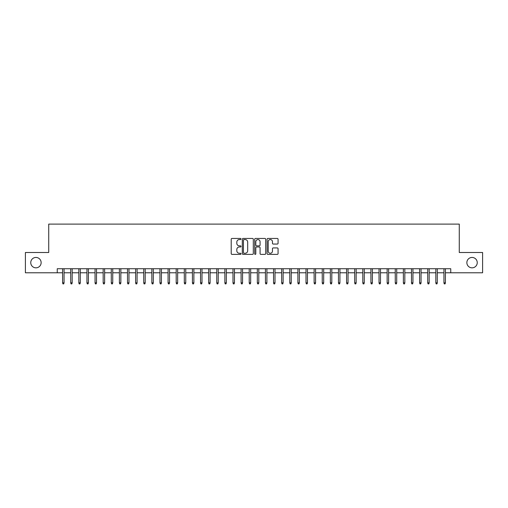 <?xml version="1.0" encoding="UTF-8"?>
<svg xmlns="http://www.w3.org/2000/svg" width="508" height="508" viewBox="0 0 508 508"><rect width="100%" height="100%" fill="white"/><g stroke="black" fill="none" stroke-linecap="round" stroke-linejoin="round"><path stroke-width="0.76" d="M241.021 239.008A0.559 0.559 0 0 0 240.462 238.449L231.997 238.449A0.794 0.794 0 0 0 231.204 239.249L231.204 253.581A0.794 0.794 0 0 0 231.997 254.381L240.462 254.381A0.559 0.559 0 0 0 241.021 253.822A0.559 0.559 0 0 0 240.462 253.263L239.363 253.263A2.546 2.546 0 0 1 236.817 250.717L236.817 249.517A2.546 2.546 0 0 1 239.363 246.971L240.462 246.971A0.559 0.559 0 0 0 241.021 246.412A0.559 0.559 0 0 0 240.462 245.859L239.363 245.859A2.546 2.546 0 0 1 236.817 243.307L236.817 242.113A2.546 2.546 0 0 1 239.363 239.566L240.462 239.566A0.559 0.559 0 0 0 241.021 239.008M466.858 262.642A5.194 5.194 0 0 0 472.053 267.837A5.194 5.194 0 0 0 477.247 262.642A5.194 5.194 0 0 0 472.053 257.448A5.194 5.194 0 0 0 466.858 262.642M30.753 262.642A5.194 5.194 0 0 0 35.947 267.837A5.194 5.194 0 0 0 41.142 262.642A5.194 5.194 0 0 0 35.947 257.448A5.194 5.194 0 0 0 30.753 262.642M277.273 244.062A0.794 0.794 0 0 0 278.073 243.269L278.073 239.249A0.794 0.794 0 0 0 277.273 238.449L267.875 238.449A0.794 0.794 0 0 0 267.081 239.249L267.081 253.581A0.794 0.794 0 0 0 267.875 254.381L277.273 254.381A0.794 0.794 0 0 0 278.073 253.581L278.073 248.723A0.794 0.794 0 0 0 277.273 247.929L273.253 247.929A0.794 0.794 0 0 0 272.459 248.723L272.459 251.13A2.127 2.127 0 0 1 270.326 253.263A2.127 2.127 0 0 1 268.199 251.13L268.199 241.694A2.127 2.127 0 0 1 270.326 239.566A2.127 2.127 0 0 1 272.459 241.694L272.459 243.269A0.794 0.794 0 0 0 273.253 244.062L277.273 244.062M57.245 272.783L25.4 272.783L25.4 252.501L48.724 252.501L48.724 224.104L459.276 224.104L459.276 252.501L482.6 252.501L482.6 272.783L450.755 272.783L450.755 268.726L57.245 268.726L57.245 272.783L62.598 272.783M253.301 239.249A0.794 0.794 0 0 0 252.508 238.449L243.11 238.449A0.794 0.794 0 0 0 242.31 239.249L242.31 253.581A0.794 0.794 0 0 0 243.11 254.381L252.508 254.381A0.794 0.794 0 0 0 253.301 253.581L253.301 239.249M255.492 238.449L264.89 238.449A0.794 0.794 0 0 1 265.69 239.249L265.69 253.581A0.794 0.794 0 0 1 264.89 254.381L260.871 254.381A0.794 0.794 0 0 1 260.071 253.581L260.071 247.771A0.794 0.794 0 0 0 259.277 246.971L256.61 246.971A0.794 0.794 0 0 0 255.81 247.771L255.81 253.822A0.559 0.559 0 0 1 255.257 254.381A0.559 0.559 0 0 1 254.699 253.822L254.699 239.249A0.794 0.794 0 0 1 255.492 238.449M64.059 272.783L70.714 272.783M72.174 272.783L78.829 272.783M80.289 272.783L86.944 272.783M88.405 272.783L95.053 272.783M96.514 272.783L103.168 272.783M104.629 272.783L111.284 272.783M112.744 272.783L119.393 272.783M120.853 272.783L127.508 272.783M128.969 272.783L135.623 272.783M137.084 272.783L143.739 272.783M145.199 272.783L151.848 272.783M153.308 272.783L159.963 272.783M161.423 272.783L168.078 272.783M169.539 272.783L176.193 272.783M177.654 272.783L184.302 272.783M185.763 272.783L192.418 272.783M193.878 272.783L200.533 272.783M201.994 272.783L208.642 272.783M210.102 272.783L216.757 272.783M218.218 272.783L224.873 272.783M226.333 272.783L232.988 272.783M234.448 272.783L241.097 272.783M242.557 272.783L249.212 272.783M250.673 272.783L257.327 272.783M258.788 272.783L265.443 272.783M266.903 272.783L273.552 272.783M275.012 272.783L281.667 272.783M283.127 272.783L289.782 272.783M291.243 272.783L297.898 272.783M299.358 272.783L306.007 272.783M307.467 272.783L314.122 272.783M315.582 272.783L322.237 272.783M323.698 272.783L330.346 272.783M331.807 272.783L338.461 272.783M339.922 272.783L346.577 272.783M348.037 272.783L354.692 272.783M356.152 272.783L362.801 272.783M364.261 272.783L370.916 272.783M372.377 272.783L379.031 272.783M380.492 272.783L387.147 272.783M388.607 272.783L395.256 272.783M396.716 272.783L403.371 272.783M404.832 272.783L411.486 272.783M412.947 272.783L419.595 272.783M421.056 272.783L427.711 272.783M429.171 272.783L435.826 272.783M437.286 272.783L443.941 272.783M445.402 272.783L450.755 272.783M243.986 239.566A0.559 0.559 0 0 0 243.427 240.125L243.427 252.705A0.559 0.559 0 0 0 243.986 253.263L245.142 253.263A2.546 2.546 0 0 0 247.688 250.717L247.688 242.113A2.546 2.546 0 0 0 245.142 239.566L243.986 239.566M260.071 241.732A2.127 2.127 0 0 0 257.943 239.605A2.127 2.127 0 0 0 255.81 241.732L255.81 245.059A0.794 0.794 0 0 0 256.61 245.859L259.277 245.859A0.794 0.794 0 0 0 260.071 245.059L260.071 241.732M62.598 282.842L62.922 283.896L63.735 283.896L64.059 282.842L62.598 282.842L62.598 268.726M64.059 282.842L64.059 268.726M70.714 282.842L71.037 283.896L71.85 283.896L72.174 282.842L70.714 282.842L70.714 268.726M72.174 282.842L72.174 268.726M78.829 282.842L79.153 283.896L79.966 283.896L80.289 282.842L78.829 282.842L78.829 268.726M80.289 282.842L80.289 268.726M86.944 282.842L87.268 283.896L88.075 283.896L88.405 282.842L86.944 282.842L86.944 268.726M88.405 282.842L88.405 268.726M95.053 282.842L95.377 283.896L96.19 283.896L96.514 282.842L95.053 282.842L95.053 268.726M96.514 282.842L96.514 268.726M103.168 282.842L103.492 283.896L104.305 283.896L104.629 282.842L103.168 282.842L103.168 268.726M104.629 282.842L104.629 268.726M111.284 282.842L111.608 283.896L112.42 283.896L112.744 282.842L111.284 282.842L111.284 268.726M112.744 282.842L112.744 268.726M119.393 282.842L119.723 283.896L120.529 283.896L120.853 282.842L119.393 282.842L119.393 268.726M120.853 282.842L120.853 268.726M127.508 282.842L127.832 283.896L128.645 283.896L128.969 282.842L127.508 282.842L127.508 268.726M128.969 282.842L128.969 268.726M135.623 282.842L135.947 283.896L136.76 283.896L137.084 282.842L135.623 282.842L135.623 268.726M137.084 282.842L137.084 268.726M143.739 282.842L144.062 283.896L144.875 283.896L145.199 282.842L143.739 282.842L143.739 268.726M145.199 282.842L145.199 268.726M151.848 282.842L152.178 283.896L152.984 283.896L153.308 282.842L151.848 282.842L151.848 268.726M153.308 282.842L153.308 268.726M159.963 282.842L160.287 283.896L161.1 283.896L161.423 282.842L159.963 282.842L159.963 268.726M161.423 282.842L161.423 268.726M168.078 282.842L168.402 283.896L169.215 283.896L169.539 282.842L168.078 282.842L168.078 268.726M169.539 282.842L169.539 268.726M176.193 282.842L176.517 283.896L177.324 283.896L177.654 282.842L176.193 282.842L176.193 268.726M177.654 282.842L177.654 268.726M184.302 282.842L184.626 283.896L185.439 283.896L185.763 282.842L184.302 282.842L184.302 268.726M185.763 282.842L185.763 268.726M192.418 282.842L192.742 283.896L193.554 283.896L193.878 282.842L192.418 282.842L192.418 268.726M193.878 282.842L193.878 268.726M200.533 282.842L200.857 283.896L201.67 283.896L201.994 282.842L200.533 282.842L200.533 268.726M201.994 282.842L201.994 268.726M208.642 282.842L208.972 283.896L209.779 283.896L210.102 282.842L208.642 282.842L208.642 268.726M210.102 282.842L210.102 268.726M216.757 282.842L217.081 283.896L217.894 283.896L218.218 282.842L216.757 282.842L216.757 268.726M218.218 282.842L218.218 268.726M224.873 282.842L225.196 283.896L226.009 283.896L226.333 282.842L224.873 282.842L224.873 268.726M226.333 282.842L226.333 268.726M232.988 282.842L233.312 283.896L234.124 283.896L234.448 282.842L232.988 282.842L232.988 268.726M234.448 282.842L234.448 268.726M241.097 282.842L241.427 283.896L242.233 283.896L242.557 282.842L241.097 282.842L241.097 268.726M242.557 282.842L242.557 268.726M249.212 282.842L249.536 283.896L250.349 283.896L250.673 282.842L249.212 282.842L249.212 268.726M250.673 282.842L250.673 268.726M257.327 282.842L257.651 283.896L258.464 283.896L258.788 282.842L257.327 282.842L257.327 268.726M258.788 282.842L258.788 268.726M265.443 282.842L265.767 283.896L266.573 283.896L266.903 282.842L265.443 282.842L265.443 268.726M266.903 282.842L266.903 268.726M273.552 282.842L273.875 283.896L274.688 283.896L275.012 282.842L273.552 282.842L273.552 268.726M275.012 282.842L275.012 268.726M281.667 282.842L281.991 283.896L282.804 283.896L283.127 282.842L281.667 282.842L281.667 268.726M283.127 282.842L283.127 268.726M289.782 282.842L290.106 283.896L290.919 283.896L291.243 282.842L289.782 282.842L289.782 268.726M291.243 282.842L291.243 268.726M297.898 282.842L298.221 283.896L299.028 283.896L299.358 282.842L297.898 282.842L297.898 268.726M299.358 282.842L299.358 268.726M306.007 282.842L306.33 283.896L307.143 283.896L307.467 282.842L306.007 282.842L306.007 268.726M307.467 282.842L307.467 268.726M314.122 282.842L314.446 283.896L315.258 283.896L315.582 282.842L314.122 282.842L314.122 268.726M315.582 282.842L315.582 268.726M322.237 282.842L322.561 283.896L323.374 283.896L323.698 282.842L322.237 282.842L322.237 268.726M323.698 282.842L323.698 268.726M330.346 282.842L330.676 283.896L331.483 283.896L331.807 282.842L330.346 282.842L330.346 268.726M331.807 282.842L331.807 268.726M338.461 282.842L338.785 283.896L339.598 283.896L339.922 282.842L338.461 282.842L338.461 268.726M339.922 282.842L339.922 268.726M346.577 282.842L346.9 283.896L347.713 283.896L348.037 282.842L346.577 282.842L346.577 268.726M348.037 282.842L348.037 268.726M354.692 282.842L355.016 283.896L355.822 283.896L356.152 282.842L354.692 282.842L354.692 268.726M356.152 282.842L356.152 268.726M362.801 282.842L363.125 283.896L363.938 283.896L364.261 282.842L362.801 282.842L362.801 268.726M364.261 282.842L364.261 268.726M370.916 282.842L371.24 283.896L372.053 283.896L372.377 282.842L370.916 282.842L370.916 268.726M372.377 282.842L372.377 268.726M379.031 282.842L379.355 283.896L380.168 283.896L380.492 282.842L379.031 282.842L379.031 268.726M380.492 282.842L380.492 268.726M387.147 282.842L387.471 283.896L388.277 283.896L388.607 282.842L387.147 282.842L387.147 268.726M388.607 282.842L388.607 268.726M395.256 282.842L395.58 283.896L396.392 283.896L396.716 282.842L395.256 282.842L395.256 268.726M396.716 282.842L396.716 268.726M403.371 282.842L403.695 283.896L404.508 283.896L404.832 282.842L403.371 282.842L403.371 268.726M404.832 282.842L404.832 268.726M411.486 282.842L411.81 283.896L412.623 283.896L412.947 282.842L411.486 282.842L411.486 268.726M412.947 282.842L412.947 268.726M419.595 282.842L419.925 283.896L420.732 283.896L421.056 282.842L419.595 282.842L419.595 268.726M421.056 282.842L421.056 268.726M427.711 282.842L428.034 283.896L428.847 283.896L429.171 282.842L427.711 282.842L427.711 268.726M429.171 282.842L429.171 268.726M435.826 282.842L436.15 283.896L436.963 283.896L437.286 282.842L435.826 282.842L435.826 268.726M437.286 282.842L437.286 268.726M443.941 282.842L444.265 283.896L445.078 283.896L445.402 282.842L443.941 282.842L443.941 268.726M445.402 282.842L445.402 268.726"/></g></svg>
